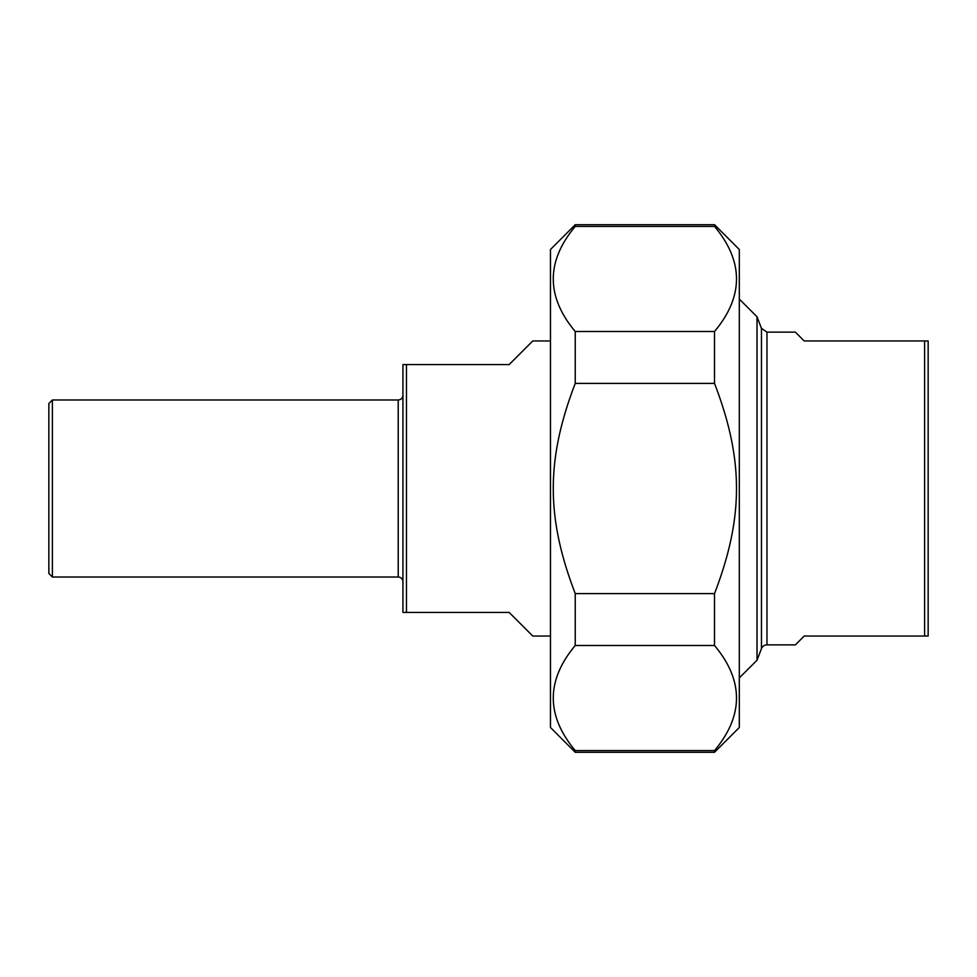 <?xml version="1.0" encoding="UTF-8"?>
<svg xmlns="http://www.w3.org/2000/svg" width="977" height="977" viewBox="0 0 977 977"><rect width="100%" height="100%" fill="white"/><g stroke="black" fill="none" stroke-linecap="round" stroke-linejoin="round"><path stroke-width="1.47" d="M575.245 645.492L575.245 593.589L714.517 593.589L714.517 645.492L575.245 645.492C545.96 680.529 545.96 715.555 575.245 750.58L714.517 750.58L714.517 752.29L575.245 752.29L575.245 750.58M575.245 226.42L575.245 224.71L714.517 224.71L714.517 226.42L575.245 226.42C545.96 261.445 545.96 296.471 575.245 331.508L714.517 331.508L714.517 383.411L575.245 383.411L575.245 331.508M575.245 383.411C545.96 459.605 545.96 517.395 575.245 593.589M714.517 593.589C743.815 517.395 743.815 459.605 714.517 383.411M714.517 224.71L739.308 249.501L739.308 727.499L714.517 752.29M714.517 331.508C743.815 296.471 743.815 261.445 714.517 226.42M714.517 750.58C743.815 715.555 743.815 680.529 714.517 645.492M575.245 752.29L550.466 727.499L550.466 249.501L575.245 224.71M766.969 644.881L795.376 644.881L804.218 636.039L928.15 636.039L928.15 340.961L804.218 340.961L795.376 332.119L766.969 332.119L766.969 644.881A5.899 5.899 0 0 0 761.462 648.667L757.016 660.232L757.016 316.768L739.308 299.072M924.608 340.961L924.608 636.039M550.466 340.961L532.758 340.961L509.151 364.568L402.927 364.568L402.927 612.432L509.151 612.432L532.758 636.039L550.466 636.039M406.469 612.432L406.469 364.568M52.392 399.984L48.85 403.525L48.85 573.475L52.392 577.016L52.392 399.984L398.213 399.984L398.213 577.016A4.726 4.726 0 0 1 402.927 581.742M766.969 332.119L761.462 328.333L761.462 648.667M761.462 328.333L757.016 316.768M757.016 660.232L739.308 677.928M52.392 577.016L398.213 577.016M398.213 399.984C401.046 399.727 402.622 398.152 402.927 395.258"/></g></svg>
